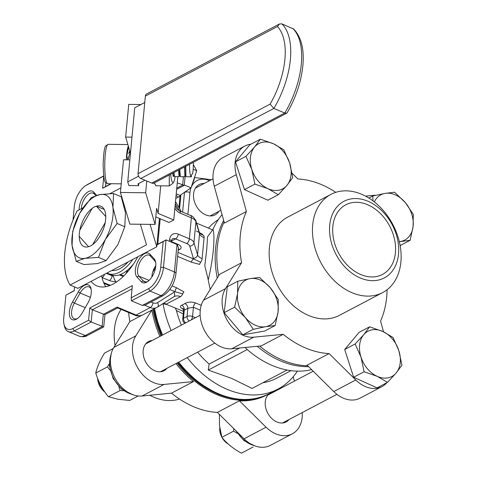 <?xml version="1.0" encoding="UTF-8"?>
<svg xmlns="http://www.w3.org/2000/svg" width="477" height="477" viewBox="0 0 477 477"><rect width="100%" height="100%" fill="white"/><g stroke="black" fill="none" stroke-linecap="round" stroke-linejoin="round"><path stroke-width="0.72" d="M218.883 211.329A17.124 12.563 -117.8 0 1 215.157 214.847A17.124 12.563 -117.8 0 1 205.742 214.9A17.124 12.563 -117.8 0 1 193.954 199.78A17.124 12.563 -117.8 0 1 199.201 184.551A17.124 12.563 -117.8 0 1 204.21 183.466M136.935 276.952A13.38 6.791 112.8 0 1 135.373 269.791A13.38 6.791 112.8 0 1 141.377 256.197A13.38 6.791 112.8 0 1 149.897 254.152L154.22 258.928A13.38 6.791 112.8 0 1 155.603 261.897A13.38 6.791 112.8 0 1 147.238 281.847A13.38 6.791 112.8 0 1 141.252 281.722L136.935 276.952L138.944 276.135L143.267 280.905A11.806 5.992 -67.2 0 0 144.418 281.74A11.806 5.992 -67.2 0 0 147.912 281.376M155.746 262.708A11.806 5.992 -67.2 0 0 154.709 260.794L150.386 256.018A11.806 5.992 -67.2 0 0 149.235 255.189A11.806 5.992 -67.2 0 0 142.068 258.749A11.806 5.992 -67.2 0 0 137.567 269.815A11.806 5.992 -67.2 0 0 138.944 276.135L149.08 280.387M78.288 291.87A13.38 6.791 112.8 0 1 84.31 285.389A13.38 6.791 112.8 0 1 91.053 288.847A13.38 6.791 112.8 0 1 88.078 302.68L82.36 312.739A13.38 6.791 112.8 0 1 76.964 318.857A13.38 6.791 112.8 0 1 69.684 316.15A13.38 6.791 112.8 0 1 72.57 301.929L78.288 291.87L80.118 293.027L74.394 303.086A11.806 5.992 -67.2 0 0 74.15 318.749A11.806 5.992 -67.2 0 0 77.644 318.386M91.19 289.658A11.806 5.992 -67.2 0 0 89.002 286.91A11.806 5.992 -67.2 0 0 85.425 287.315A11.806 5.992 -67.2 0 0 80.118 293.027L90.368 297.326M79.158 209.856A13.38 6.791 112.8 0 1 79.23 207.763A13.38 6.791 112.8 0 1 85.234 194.169A13.38 6.791 112.8 0 1 93.76 192.124L96.634 195.302M95.692 195.588L94.249 193.99A11.806 5.992 -67.2 0 0 93.093 193.161A11.806 5.992 -67.2 0 0 85.932 196.721A11.806 5.992 -67.2 0 0 81.43 207.787A11.806 5.992 -67.2 0 0 81.37 208.693M155.818 265.641A11.806 5.992 -67.2 0 0 151.954 275.849A11.806 5.992 -67.2 0 0 151.895 276.946M166.032 304.225L183.46 311.344M185.744 322.834A3.935 2.886 -117.8 0 1 183.502 318.326L187.056 316.454L187.831 308.261A47.229 23.963 112.8 0 1 184.277 310.133L183.502 318.326A3.935 1.777 5.4 0 0 182.715 319.268L183.532 310.634L184.277 310.133A3.935 2.993 66.3 0 0 181.63 305.256C179.441 306.443 180.109 307.766 183.633 309.215M200.257 310.163L193.418 307.295A3.935 1.997 112.8 0 1 195.564 302.931C191.676 301.667 188.111 301.869 184.879 303.539A3.935 2.773 58.5 0 1 187.831 308.261L193.418 307.295L192.547 316.519L195.433 317.73M209.874 289.962L210.172 288.829M212.998 229.354C215.336 236.592 213.147 259.893 208.228 279.838L204.794 265.707L206.72 249.715L207.525 236.86L212.998 229.354A92.103 67.579 -117.8 0 1 222.085 214.626M199.583 264.389L191.277 262.135A3.935 1.997 112.8 0 1 193.62 258.963L200.686 262.272A3.935 1.997 -67.2 0 0 199.583 264.389M182.715 293.868L174.987 291.721A3.935 1.997 112.8 0 1 176.669 287.816L183.943 291.888A3.935 1.997 -67.2 0 0 182.715 293.868A3.935 1.997 112.8 0 1 180.533 296.616A11.806 8.664 62.2 0 0 174.039 296.658A11.806 8.664 62.2 0 0 173.795 296.789M196.268 231.005L202.433 234.207A3.935 1.997 -67.2 0 0 203.22 235.322A3.935 1.997 112.8 0 1 203.244 235.328A3.935 1.997 112.8 0 1 204.09 237.713L202.105 258.683A3.935 1.997 112.8 0 1 200.686 262.272M153.749 309.108A90.976 66.75 62.2 0 0 161.703 335.498L153.737 309.108M297.374 371.148A92.103 67.579 -117.8 0 1 277.96 389.089L269.439 393.579C253.627 401.515 236.348 401.664 217.595 394.014L196.357 381.332L177.802 362.603A90.976 66.75 62.2 0 0 217.226 393.752M277.96 389.089A92.103 67.579 -117.8 0 1 227.308 389.393A92.103 67.579 -117.8 0 1 187.228 357.643M171.142 330.525A92.103 67.579 -117.8 0 1 163.033 303.64M311.612 369.645A92.103 67.579 -117.8 0 1 272.504 365.591A92.103 67.579 -117.8 0 1 244.951 347.494M210.291 289.289A92.103 67.579 -117.8 0 1 208.228 279.838M290.988 370.659L276.738 378.166A81.865 60.066 -117.8 0 1 262.803 382.775M239.639 348.013L209.141 364.07L208.258 370.074L231.721 378.434L252.047 388.439L287.017 370.027M101.673 275.813A53.138 26.956 -67.2 0 0 105.816 286.719M183.216 313.932L176.395 310.503L175.351 308.136M209.141 364.07A81.865 60.066 -117.8 0 1 197.645 352.151M181.379 325.135A81.865 60.066 -117.8 0 1 176.395 310.503M208.258 370.074L247.229 349.552M163.349 303.39A11.806 8.664 -117.8 0 1 166.336 304.093L180.533 296.616M166.336 304.093A3.935 1.997 112.8 0 1 165.143 304.231L162.967 303.634M132.046 288.871L92.347 309.782L104.857 314.671L117.658 307.933M105.882 182.882L105.53 186.585L110.98 183.717M160.194 218.758L157.786 244.26L166.068 239.901L177.015 244.492L178.422 247.617L175.971 273.548A3.935 1.777 -174.6 0 0 174.421 271.932L177.015 244.492M177.271 182.822L184.194 185.374L185.165 176.275M103.73 176.096L86.42 185.207A17.715 8.985 -67.2 0 0 85.592 185.69L87.231 184.653A19.682 9.981 112.8 0 1 88.15 184.116L103.706 175.924M74.555 286.927L74.191 290.791L65.909 295.156L74.209 290.6M89.765 307.999L92.347 309.782L91.19 322.011L74.275 330.925A19.682 9.981 112.8 0 1 68.312 331.593A19.682 9.981 112.8 0 1 64.353 325.845L63.942 323.949A17.715 8.985 -67.2 0 0 72.874 328.522L88.609 320.234L89.765 307.999L132.356 285.568L131.199 297.803L148.591 288.645A17.715 8.985 -67.2 0 0 160.725 267.305L163.152 241.612L156.939 244.886M88.609 320.234L91.19 322.011L103.7 326.906L104.976 314.611M131.413 300.826L142.361 305.417L160.94 295.639A19.682 9.981 -67.2 0 0 174.421 271.932L163.474 267.341A19.682 9.981 112.8 0 1 149.987 291.048L131.413 300.826L131.199 297.803M163.152 241.612L166.068 239.901L163.474 267.341L160.725 267.305M91.083 281.388A53.138 26.956 -67.2 0 0 96.956 285.926A53.138 26.956 -67.2 0 0 137.847 256.757M111.314 183.723L102.621 188.302L103.753 176.305M85.592 185.69A17.715 8.985 -67.2 0 0 74.287 206.547L73.005 220.07M65.909 295.156L63.709 318.397A17.715 8.985 -67.2 0 0 63.942 323.949M156.951 244.749L157.786 244.26M105.53 186.585L102.621 188.302M175.971 273.548C174.546 283.588 170.253 290.952 163.104 295.627L145.127 305.089L142.361 305.417M68.312 331.593L79.26 336.184A19.682 9.981 -67.2 0 0 85.222 335.516L102.138 326.602L103.294 314.373L117.133 307.081L117.586 307.903L134.89 315.16C136.583 316.239 139.147 316.179 142.575 314.987L156.772 307.51A11.806 8.664 -117.8 0 1 150.279 307.552L144.799 305.25M121.098 309.376A55.499 40.718 62.2 0 0 115.088 345.414M149.76 395.266A55.499 40.718 62.2 0 0 153.832 397.198A55.499 40.718 62.2 0 0 179.495 399.052M289.002 419.545A16.534 12.128 -117.8 0 1 286.099 421.966A16.534 12.128 -117.8 0 1 277.006 422.02A16.534 12.128 -117.8 0 1 265.91 408.568A16.534 12.128 -117.8 0 1 269.201 393.704M176.079 195.445A29.914 21.948 -117.8 0 1 178.38 197.073M166.914 368.339A16.534 12.128 -117.8 0 1 164.01 370.76A16.534 12.128 -117.8 0 1 154.918 370.814A16.534 12.128 -117.8 0 1 143.535 356.206A16.534 12.128 -117.8 0 1 148.603 341.508A16.534 12.128 -117.8 0 1 152.241 340.477M302.245 412.575A29.914 21.948 -117.8 0 1 292.335 433.808L270.328 445.393A29.914 21.948 -117.8 0 1 244.069 438.792L217.393 412.402A92.103 67.579 -117.8 0 1 194.061 406.899A92.103 67.579 -117.8 0 1 171.511 393.155L193.519 381.57L164.076 384.42A29.914 21.948 -117.8 0 1 137.722 367.868A29.914 21.948 -117.8 0 1 135.826 335.868L151.787 310.139M152.95 309.525A92.103 67.579 62.2 0 0 160.97 335.886M177.05 362.997A92.103 67.579 62.2 0 0 217.13 394.747A92.103 67.579 62.2 0 0 267.782 394.449A92.103 67.579 62.2 0 0 268.599 394.008M171.511 393.155L142.074 396.011A29.914 21.948 -117.8 0 1 115.714 379.453A29.914 21.948 -117.8 0 1 113.818 347.459L129.863 321.587A92.103 67.579 -117.8 0 1 128.635 312.536M129.863 321.587L141.514 315.458M151.889 310.086A92.103 67.579 62.2 0 0 159.902 336.446M175.989 363.557A92.103 67.579 62.2 0 0 193.519 381.57M217.393 412.402L239.394 400.811A92.103 67.579 62.2 0 0 266.721 395.01L267.782 394.449M293.206 376.752L294.404 381.117M292.335 433.808A29.914 21.948 -117.8 0 1 266.077 427.201L239.394 400.811M272.355 392.04A16.534 12.128 -117.8 0 1 274.335 391.683M360.493 278.061A43.294 31.768 -117.8 0 1 329.72 225.18A43.294 31.768 -117.8 0 1 367.761 201.163A43.294 31.768 -117.8 0 1 398.533 254.044A43.294 31.768 -117.8 0 1 360.493 278.061M352.133 292.759A55.499 40.718 -117.8 0 1 313.92 243.729A55.499 40.718 -117.8 0 1 330.931 194.372A55.499 40.718 -117.8 0 1 361.453 194.193A55.499 40.718 -117.8 0 1 399.666 243.222A55.499 40.718 -117.8 0 1 382.655 292.58A55.499 40.718 -117.8 0 1 352.133 292.759M367.433 204.657A39.358 28.876 -117.8 0 1 394.539 239.43A39.358 28.876 -117.8 0 1 382.471 274.436A39.358 28.876 -117.8 0 1 360.827 274.567A39.358 28.876 -117.8 0 1 333.721 239.794A39.358 28.876 -117.8 0 1 345.789 204.788A39.358 28.876 -117.8 0 1 367.433 204.657M250.89 144.197A29.914 21.948 62.2 0 0 244.957 145.992A29.914 21.948 62.2 0 0 236.288 174.654L246.412 211.496A92.103 67.579 62.2 0 0 241.565 262.761L225.514 288.633A29.914 21.948 62.2 0 0 243.491 335.462A29.914 21.948 62.2 0 0 253.77 337.185L283.213 334.329A92.103 67.579 62.2 0 0 305.763 348.073A92.103 67.579 62.2 0 0 329.088 353.576L307.087 365.161L333.763 391.551A29.914 21.948 62.2 0 0 343.571 398.253A29.914 21.948 62.2 0 0 360.022 398.158L382.029 386.567A29.914 21.948 62.2 0 0 386.871 382.691M241.565 262.761L219.557 274.353L203.512 300.218A29.914 21.948 62.2 0 0 221.483 347.047A29.914 21.948 62.2 0 0 231.762 348.776L261.205 345.92L283.213 334.329M329.088 353.576L355.764 379.966A29.914 21.948 62.2 0 0 365.579 386.668A29.914 21.948 62.2 0 0 382.029 386.567M335.79 192.338A92.103 67.579 62.2 0 0 321.224 184.492A92.103 67.579 62.2 0 0 297.898 178.988L292.121 173.276M307.713 365.781A92.103 67.579 -117.8 0 1 282.694 360.224A92.103 67.579 -117.8 0 1 259.643 346.069M218.657 275.807A92.103 67.579 -117.8 0 1 224.107 221.99M246.412 211.496L224.405 223.087L214.286 186.239A29.914 21.948 62.2 0 1 222.95 157.583L244.957 145.992M330.931 194.372L287.631 217.178A55.499 40.718 62.2 0 0 270.62 266.536A55.499 40.718 62.2 0 0 308.834 315.565A55.499 40.718 62.2 0 0 339.356 315.386L382.655 292.58M383.526 331.807L380.574 321.069A92.103 67.579 62.2 0 0 387.08 289.724M400.203 245.977L400.602 245.333M375.721 195.308A29.914 21.948 62.2 0 0 373.217 195.379L365.531 196.125M105.751 216.522L96.372 206.165A21.864 11.09 -67.2 0 0 94.315 207.012A21.864 11.09 -67.2 0 0 92.216 208.354L79.796 230.194A21.864 11.09 -67.2 0 0 79.212 236.336L88.603 246.704A21.864 11.09 -67.2 0 0 92.747 244.504L105.173 222.67A21.864 11.09 -67.2 0 0 105.751 216.522L105.769 216.528M96.372 206.165L104.23 209.457M140.363 224.25L146.487 244.814L70.083 285.049A66.911 33.945 112.8 0 1 64.806 252.619A66.911 33.945 112.8 0 1 77.089 210.947L83.111 207.775M159.437 218.442L156.76 246.8L150.076 224.369M138.533 176.204L127.747 181.88L128.85 185.571L138.557 185.69L138.02 183.872L144.948 180.223M127.747 181.88L134.752 107.778L144.764 102.507M156.76 246.8L77.9 288.329L70.083 285.049M109.996 193.614L120.848 187.902M129.827 159.867L123.507 159.789L120.419 192.469L145.67 192.774L146.779 180.992M145.67 192.774L155.097 224.428L156.617 208.348L158.12 213.41L160.731 185.833M138.557 185.69L138.765 183.478M120.419 192.469L129.839 224.124L155.097 224.428M155.806 216.916L169.031 222.467L173.759 219.975L177.855 176.645M173.759 219.975L158.12 213.41M131.98 137.143L125.654 137.066L128.742 104.385L140.924 104.535M130.287 152.622L125.654 137.066M193.322 162.335A11.806 1.89 -89.3 0 1 193.346 164.386A11.806 1.89 -89.3 0 1 192.613 173.771L191.42 174.826L191.408 176.788A11.806 1.89 -89.3 0 1 191.307 176.806A11.806 1.89 -89.3 0 1 189.554 165.608A11.806 1.89 -89.3 0 1 189.572 164.309M185.762 166.318L185.923 176.329L186.167 176.746L191.307 176.806M185.44 174.612L184.897 176.728L184.444 167.01M179.769 169.472L180.336 176.675L184.897 176.728M179.865 174.481L179.072 176.657L178.487 170.152M173.926 172.549L174.51 176.603L179.072 176.657M174.039 174.409L173.246 176.591L172.68 173.205M130.507 152.712L129.07 155.591L128.295 158.948L127.669 158.889A11.806 1.89 90.7 0 0 127.592 159.837M129.822 152.455L129.434 152.449A11.806 1.89 90.7 0 0 128.653 153.457L129.822 152.455L130.454 152.759M126.274 159.819A19.682 3.148 -89.3 0 1 128.319 146.022M127.669 158.889L126.793 155.979L128.593 146.94M129.792 150.959L128.653 153.457M185.41 166.503L185.672 174.612M179.4 169.669L179.596 174.475L180.091 176.257M173.58 172.734L174.266 176.192M129.07 155.591L128.122 158.93M175.166 176.615A17.715 2.838 -89.3 0 1 173.783 181.785A17.715 2.838 -89.3 0 1 170.683 174.254M169.287 174.993L169.263 185.935L172.912 183.335L173.783 181.785M154.268 182.906L155.794 185.774L154.435 182.816M169.263 185.935L155.794 185.774M286.731 113.144L153.946 183.073A3.935 2.886 -117.8 0 1 151.781 183.085L284.799 113.031L286.731 113.144L287.184 112.709C295.937 97.523 301.16 81.871 302.847 65.772C304.38 49.387 301.339 37.146 293.719 29.055L281.847 23.85L279.45 23.987L277.447 26.533L145.372 96.092L138.032 173.688L270.113 104.129A61.008 30.951 -67.2 0 0 277.447 26.533M151.781 183.085L140.834 178.493A3.935 2.886 -117.8 0 1 138.032 173.688M145.372 96.092A3.935 2.886 -117.8 0 1 146.666 93.921L279.45 23.987M292.795 28.441A64.944 32.943 -67.2 0 1 301.297 64.156A64.944 32.943 -67.2 0 1 284.799 113.031L273.852 108.44L270.113 104.129M127.675 270.018L125.791 273.887M123.835 275.921L120.252 274.579M119.274 274.919L123.34 276.404M79.82 230.147A21.864 11.09 112.8 0 1 90.523 209.791A21.864 11.09 112.8 0 1 92.198 208.383M96.39 206.171A21.864 11.09 112.8 0 1 100.951 206.273A21.864 11.09 112.8 0 1 105.286 222.127A21.864 11.09 112.8 0 1 94.476 243.085A21.864 11.09 112.8 0 1 84.041 246.597A21.864 11.09 112.8 0 1 79.23 236.353M89.42 200.513A34.046 17.273 -67.2 0 0 79.617 213.452L91.363 197.514L100.051 194.521L113.574 193.555L112.936 207.507L117.127 223.492L105.381 239.424L98.465 257.383L84.942 258.349L76.254 261.348L72.063 245.363L72.701 231.411L79.617 213.452A34.046 17.273 -67.2 0 0 72.063 245.363A34.046 17.273 -67.2 0 0 84.942 258.349A34.046 17.273 -67.2 0 0 105.381 239.424A34.046 17.273 -67.2 0 0 112.936 207.507A34.046 17.273 -67.2 0 0 100.051 194.521A34.046 17.273 -67.2 0 0 89.42 200.513M76.254 261.348L83.934 264.568L97.457 263.602L106.144 260.603L117.891 244.671L124.807 226.712L117.127 223.492M106.144 260.603L98.465 257.383M124.807 226.712L125.445 212.754L121.253 196.774L113.574 193.555M133.369 264.18A37.391 18.967 112.8 0 1 111.189 274.824L108.064 273.512A37.391 18.967 112.8 0 1 107.015 272.999M132.904 259.363A37.391 18.967 112.8 0 1 108.064 273.512M116.185 282.241A44.278 22.461 112.8 0 1 113.049 275.39M155.544 267.8A44.278 22.461 112.8 0 1 152.765 271.914A44.278 22.461 -67.2 0 0 155.544 267.8M104.791 391.933A13.928 10.22 -117.8 0 1 97.648 378.488M98.667 380.998A15.741 11.549 62.2 0 0 103.312 389.721M265.582 326.709A25.585 18.77 -117.8 0 1 255.088 325.123A25.585 18.77 -117.8 0 1 245.321 317.521L234.612 307.164L237.57 293.474L237.784 281.227L250.079 278.616L259.625 277.453L270.34 287.81L278.3 299.61L278.091 311.857L275.134 325.547L265.582 326.709L253.287 329.321L245.321 317.521A25.585 18.77 -117.8 0 1 237.57 293.474A25.585 18.77 -117.8 0 1 250.079 278.616A25.585 18.77 -117.8 0 1 270.34 287.81A25.585 18.77 -117.8 0 1 278.091 311.857A25.585 18.77 -117.8 0 1 265.582 326.709M275.134 325.547L264.675 331.056L242.829 334.83L224.154 312.668L227.326 286.737L237.784 281.227M242.829 334.83L253.287 329.321M224.154 312.668L234.612 307.164M138.187 395.982L129.708 400.447L117.807 399.231L108.404 396.697C102.567 389.697 98.363 381.809 95.782 373.038C97.034 367.278 99.931 360.642 104.475 353.123L113.198 348.532M95.782 373.038L107.486 366.879L110.068 370.206M118.791 386.567L120.109 390.538L123.656 390.758M108.404 396.697L120.109 390.538M109.287 363.772L107.486 366.879M192.416 183.633A9.838 4.991 -67.2 0 0 194.723 176.723M194.372 177.778L193.638 179.966M251.808 169.502A25.585 18.77 -117.8 0 1 250.467 157.04A25.585 18.77 -117.8 0 1 254.557 147.041L260.4 139.189L273.47 143.774L283.797 149.802L289.646 162.961L292.747 177.569L286.898 185.422L278.306 194.723L267.985 188.689L254.909 184.104L251.808 169.502L245.959 156.337L254.557 147.041A25.585 18.77 -117.8 0 1 273.47 143.774A25.585 18.77 -117.8 0 1 289.646 162.961A25.585 18.77 -117.8 0 1 286.898 185.422A25.585 18.77 -117.8 0 1 267.985 188.689A25.585 18.77 -117.8 0 1 251.808 169.502M278.306 194.723L267.847 200.227L244.457 189.613L235.501 161.846L249.942 144.692L260.4 139.189M244.457 189.613L254.909 184.104M235.501 161.846L245.959 156.337M253.156 446.985L241.451 453.15C233.301 448.75 226.772 443.479 221.865 437.326L219.48 425.406L219.426 414.412M221.865 437.326L233.563 431.166L237.349 433.36M233.76 428.59L233.563 431.166M372.99 200.871L372.77 195.999L385.064 193.388A25.585 18.77 -117.8 0 1 395.564 194.98A25.585 18.77 -117.8 0 1 405.325 202.582L413.291 214.388L413.076 226.629L410.119 240.319L399.321 241.708M374.332 201.902A25.585 18.77 -117.8 0 1 385.064 193.388L394.61 192.225L405.325 202.582A25.585 18.77 -117.8 0 1 413.076 226.629A25.585 18.77 -117.8 0 1 400.567 241.481A25.585 18.77 -117.8 0 1 399.309 241.648M368.876 198.05L372.77 195.999M400.131 245.577L410.119 240.319M228.173 443.992A13.928 10.22 -117.8 0 1 222.008 437.504M221.799 437.117A13.928 10.22 -117.8 0 1 219.766 427.929M398.838 350.601A25.585 18.77 -117.8 0 1 400.179 363.063A25.585 18.77 -117.8 0 1 396.095 373.062L387.497 382.363L377.176 376.329L364.106 371.744L361.006 357.142L355.15 343.983L363.748 334.681L369.597 326.828L382.667 331.414L392.988 337.442L398.838 350.601L401.938 365.209L396.095 373.062A25.585 18.77 -117.8 0 1 377.176 376.329A25.585 18.77 -117.8 0 1 361.006 357.142A25.585 18.77 -117.8 0 1 363.748 334.681A25.585 18.77 -117.8 0 1 382.667 331.414A25.585 18.77 -117.8 0 1 398.838 350.601M387.497 382.363L377.039 387.867L353.648 377.253L344.698 349.486L359.139 332.332L369.597 326.828M344.698 349.486L355.15 343.983M353.648 377.253L364.106 371.744M128.128 261.879A33.456 16.969 112.8 0 1 111.791 270.483M176.234 193.853L179.984 195.427L191.021 187.813L196.733 170.706L193.346 164.666M184.343 185.01L191.021 187.813A21.65 15.884 62.2 0 0 189.977 192.481L187.908 214.346M193.167 169.21L196.733 170.706M181.63 305.256A43.294 21.966 -67.2 0 0 184.879 303.539M195.564 302.931L201.234 305.31M191.277 262.135L177.593 256.399M172.084 285.896L176.669 287.816M308.595 366.658A92.103 67.579 -117.8 0 1 281.019 361.107A92.103 67.579 -117.8 0 1 257.198 346.308M217.256 278.067A92.103 67.579 -117.8 0 1 223.671 220.416M269.439 393.579A92.103 67.579 -117.8 0 1 218.788 393.877A92.103 67.579 -117.8 0 1 178.708 362.126M162.627 335.009A92.103 67.579 -117.8 0 1 154.608 308.655M151.018 301.989L152.974 302.812A7.87 5.778 62.2 0 0 157.595 302.615L173.998 292.264A15.741 11.549 -117.8 0 1 174.987 291.721L169.782 289.539M173.998 292.264A3.935 2.671 57.7 0 1 173.729 296.837A3.935 2.671 57.7 0 1 173.61 296.909L157.446 307.11M157.207 307.26A11.806 8.664 -117.8 0 1 156.772 307.51L157.327 307.194A3.935 2.671 57.7 0 1 157.207 307.26M117.133 307.081L136.082 315.029L150.279 307.552A3.935 1.997 112.8 0 0 152.974 302.812M134.89 315.16A3.935 1.997 112.8 0 0 136.082 315.029A11.806 8.664 62.2 0 0 142.575 314.987M179.412 210.78L175.297 203.715M115.774 281.645A7.87 3.56 5.4 0 1 109.4 280.524L102.042 277.59M103.616 282.569L108.601 284.662A7.87 3.56 -174.6 0 0 110.533 285.294M106.329 273.363L112.095 275.778A3.935 1.777 -174.6 0 0 113.264 276.141M112.155 275.169L112.095 275.778A3.935 1.997 -67.2 0 1 109.4 280.524M177.969 252.405L193.62 258.963A15.741 7.113 5.4 0 1 193.334 258.26L189.721 246.126A7.87 3.56 -174.6 0 0 186.686 243.538L175.554 238.876L171.16 241.189M171.13 241.493L178.016 244.385A7.87 3.56 5.4 0 1 179.543 249.501L178.177 250.216M204.09 237.713A11.806 5.336 5.4 0 1 199.529 233.837L195.922 221.704A11.806 5.336 -174.6 0 0 191.36 217.828L189.381 238.798A11.806 5.336 5.4 0 1 193.936 242.674L197.55 254.807A11.806 5.336 -174.6 0 0 202.105 258.683M189.721 246.126A3.935 3.452 -16.6 0 0 193.936 242.674L195.922 221.704A3.935 3.452 -16.6 0 0 195.808 220.535C193.751 217.273 191.992 215.574 190.52 215.443A3.935 1.997 -67.2 0 1 191.36 217.828L180.234 213.159A9.838 7.221 -117.8 0 1 174.88 208.157M169.442 241.314L169.609 239.591A9.838 7.221 -117.8 0 1 178.255 234.129L189.381 238.798A3.935 1.997 -67.2 0 1 186.686 243.538M203.244 235.328C200.549 233.921 199.273 233.032 199.422 232.663A3.935 3.452 -16.6 0 1 199.529 233.837L197.55 254.807A3.935 3.452 -16.6 0 1 193.334 258.26M176.77 188.159L182.631 185.07L183.418 176.711M72.874 328.522L74.275 330.925L85.222 335.516A3.935 2.886 62.2 0 0 87.386 335.504C85.544 336.857 82.837 337.084 79.26 336.184M148.591 288.645L149.987 291.048L160.94 295.639A3.935 2.886 -117.8 0 0 163.104 295.627M145.819 281.979L143.267 280.905L141.252 281.722M85.258 307.641L74.394 303.086L72.57 301.929M88.15 184.116L86.42 185.207M94.249 193.99L93.76 192.124M154.709 260.794L154.22 258.928M150.386 256.018L149.897 254.152M178.255 234.129A3.935 1.997 -67.2 0 1 175.554 238.876A5.903 4.335 62.2 0 0 172.31 238.894L171.16 241.207A3.935 1.777 -174.6 0 0 169.609 239.591M104.564 274.287A3.935 1.997 -67.2 0 1 102.203 277.501A5.903 4.335 62.2 0 0 102 277.423M180.234 213.159A3.935 1.997 -67.2 0 0 179.394 210.774L176.943 208.896L175.125 205.581M157.595 302.615A3.935 2.671 57.7 0 1 157.327 307.194L174.039 296.658M109.793 285.592L107.408 284.799A3.935 1.997 -67.2 0 0 108.601 284.662M208.437 228.113A85.806 62.958 -117.8 0 1 218.311 219.635M209.492 180.688A21.65 15.884 62.2 0 0 191.074 187.646M183.919 192.714L184.48 192.416A25.585 18.77 -117.8 0 1 184.492 192.32M180.884 194.807L179.585 208.568M182.619 212.128L184.48 192.416A3.935 1.777 -174.6 0 1 189.977 192.481M191.259 319.93A3.935 1.997 -67.2 0 0 192.547 316.519A3.935 1.777 5.4 0 0 187.056 316.454A3.935 2.886 -117.8 0 0 189.291 320.967M178.32 248.684A3.935 2.886 62.2 0 0 179.543 249.501M177.229 244.6A3.935 1.997 -67.2 0 0 178.016 244.385M142.074 396.011L164.076 384.42M113.818 347.459L135.826 335.868M244.069 438.792L266.077 427.201M253.77 337.185L231.762 348.776M236.288 174.654L214.286 186.239M355.764 379.966L333.763 391.551M225.514 288.633L203.512 300.218M104.767 165.018A19.682 3.148 90.7 0 0 107.689 183.681C105.882 181.952 103.956 187.151 103.115 164.911C103.539 153.546 104.397 147.214 105.691 145.902L108.16 144.322A19.682 3.148 90.7 0 0 104.767 165.018M281.847 23.85A64.944 32.943 112.8 0 1 273.852 108.44L140.834 178.493M110.932 354.977A26.962 19.784 62.2 0 0 131.592 394.199M236.914 431.715A26.962 19.784 62.2 0 0 253.681 445.411M196.584 223.141L212.736 229.92M199.422 232.669L195.808 220.535M190.52 215.443L179.394 210.774M176.657 189.345L184.194 185.374M175.5 201.556L181.343 211.597M171.082 242.006L171.16 241.207M107.408 284.799L103.95 283.344M87.386 335.504L103.7 326.906M182.715 319.268A3.935 3.935 0 0 0 185.01 323.221M183.532 310.634L182.876 308.524L184.295 309.275M180.133 195.326L178.982 207.531M211.335 179.716L194.61 177.533M177.754 245.017L177.599 244.546M107.689 183.681L121.23 183.842M108.16 144.322L127.884 144.555M185.154 176.317L185.696 174.552M185.923 176.329L185.422 174.546M145.7 343.923L200.143 315.249M160.373 371.786L214.817 343.112M111.23 353.66L109.376 365.668L113.138 378.577L121.516 389.131L132.844 394.7M175.798 198.432L180.05 196.19M195.475 188.069L213.04 178.815M210.148 215.926L220.887 210.274M282.462 422.992L336.911 394.318M267.788 395.135L313.204 371.213M254.933 445.906L244.021 440.676L235.519 430.337"/></g></svg>
